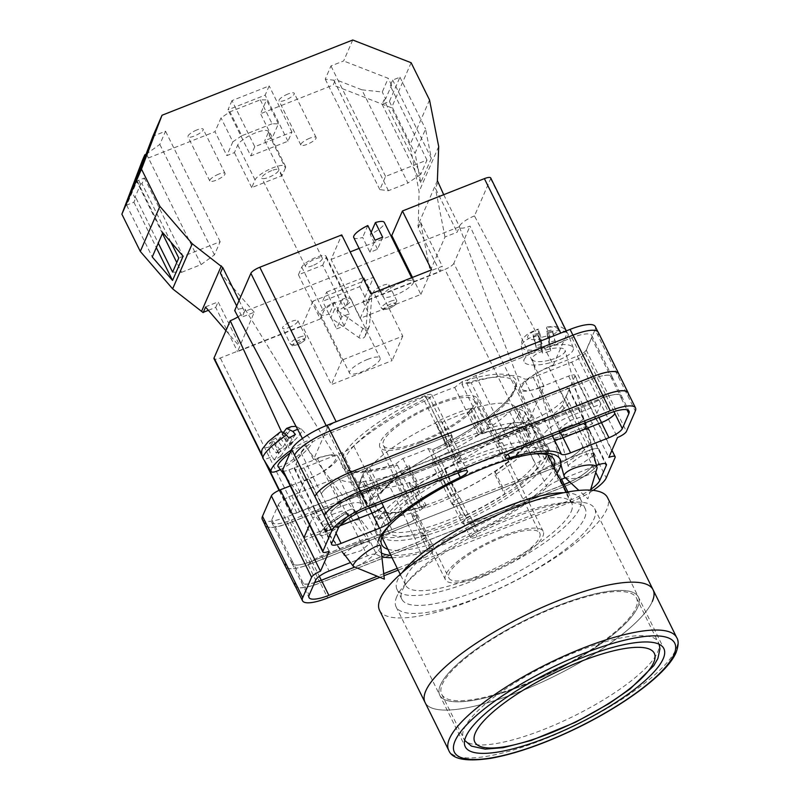 <?xml version="1.0" encoding="UTF-8"?>
<svg xmlns="http://www.w3.org/2000/svg" width="800" height="800" viewBox="0 0 800 800"><rect width="100%" height="100%" fill="white"/><g stroke="black" fill="none" stroke-linecap="round" stroke-linejoin="round"><path stroke-width="0.6" stroke-dasharray="4 3" d="M557 473.25A101.65 26.99 -26.3 0 1 453.1 540.94A101.65 26.99 -26.3 0 1 390.86 555.36M387.84 549.25A96.11 25.52 153.7 0 0 452.86 536.71A96.11 25.52 153.7 0 0 553.98 467.14M533.05 454.03A96.11 25.52 153.7 0 0 530.77 454.25A96.11 25.52 153.7 0 0 482.95 467.53A96.11 25.52 153.7 0 0 391.69 522.98A96.11 25.52 153.7 0 0 390.13 524.66M586.16 426.9A14.06 4.44 -15.2 0 1 572.2 434.13A14.06 4.44 -15.2 0 1 559.16 433.12A14.06 4.44 -15.2 0 1 559.29 431.96A14.06 4.44 -15.2 0 1 573.25 424.72A14.06 4.44 -15.2 0 1 586.29 425.73A14.06 4.44 -15.2 0 1 586.16 426.9M586.29 425.73L593.99 454.01L590.51 453.07L580.44 456.3L568.34 465.17L568.19 466.26L571.49 467.22L581.15 464.24L593.73 455.34M348.31 515.2A14.06 2.89 -37 0 1 336.93 526.1A14.06 2.89 -37 0 1 325.94 530.83A14.06 2.89 -37 0 1 326.02 529.53A14.06 2.89 -37 0 1 337.4 518.62A14.06 2.89 -37 0 1 348.39 513.9A14.06 2.89 -37 0 1 348.31 515.2M345.24 555.61L360.78 550.79L369.68 543.54L369.67 542.12L365.35 541.65L355.3 545.21L344.17 553.61M320.28 533.22A21.3 4.38 143 0 0 320.16 535.19A21.3 4.38 143 0 0 336.81 528.03A21.3 4.38 143 0 0 354.05 511.5A21.3 4.38 143 0 0 354.17 509.54A21.3 4.38 143 0 0 337.52 516.7A21.3 4.38 143 0 0 320.28 533.22A21.3 4.38 143 0 0 320.15 535.19A21.3 4.38 143 0 0 336.81 528.03A21.3 4.38 143 0 0 354.05 511.5A21.3 4.38 143 0 0 354.17 509.54A21.3 4.38 143 0 0 337.52 516.7A21.3 4.38 143 0 0 320.28 533.22M429.43 397.42L424.69 396.34A97.13 25.79 153.7 0 0 342.29 457.11A97.13 25.79 153.7 0 0 395.02 464.56L402.86 458.51A86.06 22.85 -26.3 0 0 428.15 448.53L432.89 449.62A97.13 25.79 153.7 0 0 515.29 388.85A97.13 25.79 153.7 0 0 462.56 381.4L454.73 387.44A86.06 22.85 -26.3 0 0 442.26 392.01A86.06 22.85 -26.3 0 0 429.43 397.42L462.19 463.7A86.06 22.85 -26.3 0 1 475.02 458.29A86.06 22.85 -26.3 0 1 529.91 446.32L539.38 442.31A95 25.22 -26.3 0 1 546.72 447.16A95 25.22 -26.3 0 1 544.53 458.99L535.35 463.93A86.06 22.85 -26.3 0 1 504.53 490.91L504.54 493.99A95 25.22 -26.3 0 1 464.75 515.69L460.91 514.81A86.06 22.85 -26.3 0 1 393.19 532.2L383.72 536.21A95 25.22 -26.3 0 1 376.38 531.35A95 25.22 -26.3 0 1 378.56 519.53L387.75 514.58A86.06 22.85 -26.3 0 1 418.56 487.61L418.56 484.52A95 25.22 -26.3 0 1 458.35 462.83L462.19 463.7M446.5 523.85A96.11 25.52 153.7 0 0 547.71 446.67A96.11 25.52 153.7 0 0 476.59 454.67A96.11 25.52 153.7 0 0 375.39 531.84A96.11 25.52 153.7 0 0 446.5 523.85M583.38 419.19L571.86 427.63L562.28 430.7L558.96 429.8L559.11 428.77L570.63 420.33L580.2 417.25L583.52 418.16L583.38 419.19M585.51 427.02A13.38 4.22 -15.2 0 1 572.23 433.91A13.38 4.22 -15.2 0 1 559.82 432.94A13.38 4.22 -15.2 0 1 559.94 431.83A13.38 4.22 -15.2 0 1 573.22 424.95A13.38 4.22 -15.2 0 1 585.63 425.91A13.38 4.22 -15.2 0 1 585.51 427.02M345.79 512.93L335.21 520.92L325.65 524.3L321.54 523.86L321.52 522.5L332.1 514.51L341.67 511.13L345.78 511.57L345.79 512.93M326.56 529.18A13.38 2.75 143 0 0 326.48 530.42A13.38 2.75 143 0 0 336.94 525.92A13.38 2.75 143 0 0 347.77 515.54A13.38 2.75 143 0 0 347.84 514.31A13.38 2.75 143 0 0 337.39 518.81A13.38 2.75 143 0 0 326.56 529.18M563.83 435.16L592.28 423.93L600.95 404L572.5 415.23A27.69 7.35 -26.3 0 0 543.34 437.46A27.69 7.35 -26.3 0 0 563.83 435.16L540.17 387.29A27.69 7.35 -26.3 0 1 519.68 389.59A27.69 7.35 -26.3 0 1 548.84 367.36L577.29 356.13L617.51 437.51M540.17 387.29L568.62 376.06A8.52 2.26 -26.3 0 1 574.93 375.36A8.52 2.26 -26.3 0 1 574.88 376.14L615.1 457.51M262.29 519.4A34.08 9.05 -26.3 0 0 287.51 516.57L530.32 420.77A34.08 9.05 -26.3 0 0 566.01 396.53L574.88 376.14M282.65 470.6A8.52 2.26 -26.3 0 0 288.96 469.89L317.41 458.67A27.69 7.35 -26.3 0 1 337.9 456.36A27.69 7.35 -26.3 0 1 308.74 478.6L290.22 485.91M595.29 326.56A34.08 9.05 -26.3 0 1 595.08 329.68L627.84 395.96A34.08 9.05 153.7 0 0 628.04 392.84M577.29 356.13A8.52 2.26 -26.3 0 0 586.21 350.07L595.08 329.68M568.62 376.06L608.84 457.44M288.96 469.89L312.62 517.76L309.5 524.92M303.95 537.69L332.4 526.47A27.69 7.35 -26.3 0 0 361.56 504.23A27.69 7.35 -26.3 0 0 341.07 506.53L312.62 517.76L329.18 551.27M381.45 552.97A101.65 26.99 -26.3 0 1 377.73 542.08M438.18 462.14L534.29 424.22A26.84 7.13 -26.3 0 0 562.4 405.13L568.96 390.05A12.78 3.39 -26.3 0 0 569.03 388.88A12.78 3.39 -26.3 0 0 559.58 389.94L521.08 405.13A12.78 3.39 -26.3 0 0 509.69 411.78A106.08 28.16 -26.3 0 1 438.96 456.65A8.83 2.34 -26.3 0 0 431.65 462.87A8.83 2.34 -26.3 0 0 438.18 462.14L458.56 503.38A8.83 2.34 -26.3 0 1 452.03 504.12A8.83 2.34 -26.3 0 1 459.34 497.89A106.08 28.16 153.7 0 0 459.79 497.68A8.83 2.34 -26.3 0 0 452.52 503.88A8.83 2.34 -26.3 0 0 459.05 503.15L468.52 522.29A8.83 2.34 -26.3 0 1 461.98 523.03A8.83 2.34 -26.3 0 1 469.26 516.82A106.08 28.16 -26.3 0 0 470.3 516.32L477.76 531.42A8.83 2.34 153.7 0 0 470.57 537.59A8.83 2.34 153.7 0 0 477.1 536.85L571.67 499.54A26.84 7.13 153.7 0 0 590.7 489.42M477.76 531.42A106.08 28.16 153.7 0 0 547.15 487.13A12.78 3.39 153.7 0 1 558.57 480.45L560.23 479.8M565.32 477.79L596.49 465.49M278.35 504.7A12.78 3.39 -26.3 0 1 291.73 495.61L330.22 480.43A12.78 3.39 -26.3 0 1 339.35 478.99A106.08 28.16 -26.3 0 0 392.27 475.07A8.83 2.34 -26.3 0 1 396.9 475.01A8.83 2.34 -26.3 0 1 387.6 482.09L291.49 520.02A26.84 7.13 -26.3 0 1 271.63 522.25A26.84 7.13 -26.3 0 1 271.79 519.79L278.35 504.7L308.24 564.98A12.78 3.39 153.7 0 1 321.62 555.89L359.99 540.76A12.78 3.39 153.7 0 1 369.12 539.33L376.58 554.42A12.78 3.39 153.7 0 0 367.45 555.86L350.48 562.55M376.58 554.42A106.08 28.16 153.7 0 0 381.86 556.72M392.01 557.7A106.08 28.16 153.7 0 0 428.21 550.97A8.83 2.34 153.7 0 1 432.73 550.94A8.83 2.34 153.7 0 1 423.43 558.03L397.28 568.35M383.73 573.69L377.26 576.24M566.01 396.53L598.76 462.81A34.08 9.05 153.7 0 1 563.08 487.05L570.54 502.15L398.17 570.15M383.96 575.76L379.95 577.34M570.54 502.15A34.08 9.05 153.7 0 0 593.16 490.36M572.92 335.17L330.17 431.08A34.08 9.05 -26.3 0 0 294.49 455.32M598.27 332.28A34.08 9.05 -26.3 0 1 598.07 335.41M572.98 335.28A34.08 9.05 -26.3 0 1 598.2 332.45A34.08 9.05 -26.3 0 1 598 335.57M287.51 516.57L290.43 522.46L533.23 426.66A34.08 9.05 -26.3 0 0 568.92 402.42M568.85 402.58A34.08 9.05 -26.3 0 1 533.16 426.82L553.54 468.07L310.74 563.86A34.08 9.05 -26.3 0 1 285.75 567.08M265.13 525.46A34.08 9.05 -26.3 0 0 290.35 522.62L533.16 426.82M290.43 522.46A34.08 9.05 -26.3 0 1 265.21 525.29A34.08 9.05 -26.3 0 1 265.41 522.17M425.23 395.6L329.11 433.52A26.84 7.13 -26.3 0 0 301.01 452.61L294.45 467.69A12.78 3.39 -26.3 0 0 294.37 468.86A12.78 3.39 -26.3 0 0 303.83 467.8L342.32 452.61A12.78 3.39 -26.3 0 0 353.72 445.95A106.08 28.16 -26.3 0 1 424.45 401.09A8.83 2.34 -26.3 0 0 431.76 394.86A8.83 2.34 -26.3 0 0 425.23 395.6L445.61 436.84A8.83 2.34 -26.3 0 1 452.14 436.11A8.83 2.34 -26.3 0 1 444.83 442.33A106.08 28.16 153.7 0 0 444.38 442.55L453.84 461.69A106.08 28.16 -26.3 0 0 452.8 462.19A8.83 2.34 153.7 0 0 459.99 456.03A8.83 2.34 153.7 0 0 453.45 456.76L358.89 494.07A26.84 7.13 153.7 0 0 330.78 513.16L338.24 528.26M301.01 452.61L321.37 493.9A26.84 7.13 -26.3 0 1 349.47 474.81L445.12 437.07A8.83 2.34 -26.3 0 1 451.65 436.34A8.83 2.34 -26.3 0 1 444.38 442.55M321.39 493.85A26.84 7.13 -26.3 0 1 349.49 474.76L445.61 436.84M369.1 500.38L378.28 495.43A86.06 22.85 -26.3 0 1 409.1 468.46L409.1 465.38A95 25.22 153.7 0 0 369.1 500.38L378.56 519.53M402.86 458.51L426.15 505.65L419.8 510.54A95 25.22 -26.3 0 1 374.25 517.06L383.72 536.21M426.15 505.65A86.06 22.85 -26.3 0 1 383.72 513.05L374.25 517.06M535.07 439.84L525.89 444.79A86.06 22.85 -26.3 0 1 495.07 471.76L495.07 474.85A95 25.22 153.7 0 0 535.07 439.84L544.53 458.99M454.73 387.44L478.02 434.57L484.37 429.68A95 25.22 -26.3 0 1 529.92 423.16L539.38 442.31M478.02 434.57A86.06 22.85 -26.3 0 1 520.45 427.17L529.92 423.16M562.4 405.13L582.8 446.32A26.84 7.13 -26.3 0 1 554.7 465.41L561.55 479.28M582.78 446.37A26.84 7.13 -26.3 0 1 554.68 465.46L458.56 503.38M459.05 503.15L554.7 465.41M392.27 475.07L412.65 516.31A106.08 28.16 -26.3 0 1 412.24 516.44A8.83 2.34 -26.3 0 1 416.83 516.38A8.83 2.34 -26.3 0 1 407.54 523.47L311.89 561.21A26.84 7.13 -26.3 0 1 292.03 563.44A26.84 7.13 -26.3 0 1 292.19 560.98L301.71 580.01A26.84 7.13 153.7 0 0 301.54 582.47A26.84 7.13 153.7 0 0 314.62 582.57M412.65 516.31A8.83 2.34 -26.3 0 1 417.28 516.25A8.83 2.34 -26.3 0 1 407.99 523.34L311.87 561.26A26.84 7.13 -26.3 0 1 292.01 563.49A26.84 7.13 -26.3 0 1 292.17 561.03L292.19 560.98M471.14 382.67A8.83 2.34 -26.3 0 1 466.51 382.73A8.83 2.34 -26.3 0 1 475.8 375.65L571.92 337.72A26.84 7.13 -26.3 0 1 591.78 335.49A26.84 7.13 -26.3 0 1 591.62 337.95L585.06 353.03A12.78 3.39 -26.3 0 1 571.67 362.12L533.18 377.31A12.78 3.39 -26.3 0 1 524.05 378.75A106.08 28.16 -26.3 0 0 471.14 382.67L491.52 423.91A8.83 2.34 -26.3 0 1 486.89 423.97A8.83 2.34 -26.3 0 1 496.19 416.89L592.3 378.97A26.84 7.13 -26.3 0 1 612.16 376.73A26.84 7.13 -26.3 0 1 612 379.19L621.39 398.51A26.84 7.13 153.7 0 0 621.55 396.04A26.84 7.13 153.7 0 0 601.69 398.28L609.15 413.37M491.52 423.91A106.08 28.16 -26.3 0 1 491.94 423.78A8.83 2.34 -26.3 0 1 487.34 423.84A8.83 2.34 -26.3 0 1 496.63 416.75L592.28 379.01A26.84 7.13 -26.3 0 1 612.14 376.78A26.84 7.13 -26.3 0 1 611.98 379.24M321.37 493.9L330.78 513.16M330.83 513.05A26.84 7.13 -26.3 0 1 358.94 493.96L454.58 456.22A8.83 2.34 -26.3 0 1 461.11 455.49A8.83 2.34 -26.3 0 1 453.84 461.69M582.8 446.32L595.78 472.36M592.26 465.47A26.84 7.13 -26.3 0 1 564.16 484.56L468.52 522.29M470.3 516.32A8.83 2.34 153.7 0 0 463.11 522.49A8.83 2.34 153.7 0 0 469.64 521.75L562.8 485M569.85 482A26.84 7.13 153.7 0 0 592.31 465.35M412.24 516.44L421.7 535.59A106.08 28.16 -26.3 0 1 420.75 535.87L428.21 550.97M421.7 535.59A8.83 2.34 -26.3 0 1 426.3 535.53A8.83 2.34 -26.3 0 1 417 542.62L321.35 580.36A26.84 7.13 -26.3 0 1 301.49 582.59A26.84 7.13 -26.3 0 1 301.65 580.13M420.75 535.87A8.83 2.34 153.7 0 1 425.27 535.84A8.83 2.34 153.7 0 1 415.97 542.93L354.82 567.06M295.05 585.68A34.08 9.05 153.7 0 0 320.27 582.85L327.73 597.94M563.08 487.05L320.27 582.85M491.94 423.78L501.4 442.93A8.83 2.34 -26.3 0 1 496.8 442.99A8.83 2.34 -26.3 0 1 506.1 435.9L601.74 398.16A26.84 7.13 -26.3 0 1 621.6 395.93A26.84 7.13 -26.3 0 1 621.44 398.39M501.4 442.93A106.08 28.16 -26.3 0 1 502.35 442.64A8.83 2.34 153.7 0 1 497.83 442.68A8.83 2.34 153.7 0 1 507.12 435.59L601.69 398.28M369.12 539.33A106.08 28.16 153.7 0 0 369.17 539.36A12.78 3.39 -26.3 0 0 360.05 540.8L321.59 555.97A12.78 3.39 -26.3 0 0 308.21 565.06M330.22 480.43L350.61 521.67A12.78 3.39 -26.3 0 1 359.73 520.23A106.08 28.16 -26.3 0 1 359.71 520.21L369.17 539.36M303.83 467.8L324.21 509.04L362.65 493.9A12.78 3.39 -26.3 0 0 374.05 487.24A106.08 28.16 -26.3 0 1 374.1 487.2A12.78 3.39 -26.3 0 1 362.71 493.85L324.21 509.04A12.78 3.39 -26.3 0 1 314.74 510.14A12.78 3.39 -26.3 0 1 314.82 508.96L324.25 528.19A12.78 3.39 153.7 0 0 324.17 529.36A12.78 3.39 153.7 0 0 333.63 528.3L336.07 533.25M339.78 525.87L333.63 528.3M339.86 525.78L333.66 528.22L324.2 509.07A12.78 3.39 -26.3 0 1 314.75 510.1A12.78 3.39 -26.3 0 1 314.83 508.93L314.82 508.96M589.35 431.26A12.78 3.39 -26.3 0 0 589.43 430.08A12.78 3.39 -26.3 0 0 579.97 431.15L541.52 446.32A12.78 3.39 -26.3 0 0 530.12 452.98A106.08 28.16 -26.3 0 1 530.07 453.03A12.78 3.39 -26.3 0 1 541.46 446.37L579.96 431.18A12.78 3.39 -26.3 0 1 589.42 430.12A12.78 3.39 -26.3 0 1 589.34 431.29L598.85 450.33A12.78 3.39 153.7 0 0 598.93 449.16A12.78 3.39 153.7 0 0 589.47 450.22L596.93 465.32M530.12 452.98L539.58 472.13A106.08 28.16 153.7 0 0 539.69 472.03L547.15 487.13M589.47 450.22L551.1 465.36A12.78 3.39 153.7 0 0 539.69 472.03M585.06 353.03L605.43 394.31A12.78 3.39 -26.3 0 1 592.04 403.4L553.59 418.57A12.78 3.39 -26.3 0 1 544.46 420.01A106.08 28.16 -26.3 0 1 544.46 420.01L552.27 435.82M628.31 393.37A34.08 9.05 -26.3 0 1 627.89 395.85M589.25 443.78A34.08 9.05 -26.3 0 1 553.56 468.02L310.76 563.81L320.22 582.96A34.08 9.05 -26.3 0 1 295.39 586.36M320.22 582.96L563.03 487.16A34.08 9.05 -26.3 0 0 598.71 462.92M333.66 528.22A12.78 3.39 -26.3 0 1 324.2 529.28A12.78 3.39 -26.3 0 1 324.28 528.11M539.58 472.13A12.78 3.39 -26.3 0 1 550.98 465.47L589.44 450.3A12.78 3.39 -26.3 0 1 598.89 449.23A12.78 3.39 -26.3 0 1 598.82 450.4M310.76 563.81A34.08 9.05 -26.3 0 1 285.54 566.65M618.63 373.57A34.08 9.05 -26.3 0 1 618.43 376.7M298.74 545.91A12.78 3.39 -26.3 0 1 312.13 536.82L350.58 521.65A12.78 3.39 -26.3 0 1 359.71 520.21M409.1 465.38L418.56 484.52M376.38 531.35L344.53 466.91C347.98 473.8 364.97 472.93 395.51 464.3L397.42 465.25A95 25.22 -26.3 0 1 344.53 466.91A95 25.22 -26.3 0 1 426.5 398.39L458.35 462.83M397.42 465.25L419.8 510.54M383.72 513.05L393.19 532.2M428.15 448.53L460.91 514.81M462.56 381.4L461.98 384.39A95 25.22 -26.3 0 1 514.87 382.73A95 25.22 -26.3 0 1 432.9 451.25L464.75 515.69M432.9 451.25L432.68 449.63C465.8 434.34 497.11 413.01 509.16 397.77C518.62 384.21 514.74 384.92 514.87 382.73L546.72 447.16M495.07 474.85L504.54 493.99M461.98 384.39L484.37 429.68M495.07 471.76L504.53 490.91M525.89 444.79L535.35 463.93M520.45 427.17L529.91 446.32M426.5 398.39L424.69 396.34M409.1 468.46L418.56 487.61M378.28 495.43L387.75 514.58M618.81 373.94A34.08 9.05 -26.3 0 1 618.45 376.65M613.99 411.64L605.43 394.31A12.78 3.39 -26.3 0 1 592.06 403.37L553.56 418.55A12.78 3.39 -26.3 0 1 544.44 419.99L524.05 378.75M298.73 545.95A12.78 3.39 -26.3 0 1 312.11 536.86L350.61 521.67L360.05 540.8M589.23 443.83A34.08 9.05 -26.3 0 1 553.54 468.07M564.68 477.19A17.04 5.38 164.8 0 0 581.04 477.23A17.04 5.38 164.8 0 0 596.83 468.73A17.04 5.38 164.8 0 0 596.96 468.4M548.21 331.82L549.23 335.5A24.56 7.75 164.8 0 0 545.1 336.43A24.56 7.75 164.8 0 0 540.99 337.59L541.58 344.19L538.6 333.27L538.27 329.57L539.96 333.91A24.19 7.64 164.8 0 0 521.38 346.6A24.19 7.64 164.8 0 0 541.33 349.1L542.37 353.02A24.56 7.75 164.8 0 0 546.51 352.09A24.56 7.75 164.8 0 0 550.62 350.93L549.58 347.01A24.19 7.64 164.8 0 0 568.04 333.89A24.19 7.64 164.8 0 0 548.21 331.82L546.52 327.47L546.85 331.18L552.33 329.8L552.53 332.02L547.05 333.41L549.58 347.01M549.41 362.94A25.56 8.07 -15.2 0 1 523.96 361.28A25.56 8.07 -15.2 0 1 547.94 346.64A25.56 8.07 -15.2 0 1 573.26 347.85A25.56 8.07 -15.2 0 1 549.41 362.94M539.96 333.91L540.99 337.59M549.16 360.23A17.04 5.38 -15.2 0 1 532.23 359.27A17.04 5.38 -15.2 0 1 548.18 349.36A17.04 5.38 -15.2 0 1 565.11 350.31A17.04 5.38 -15.2 0 1 549.16 360.23M538.6 333.27L533.13 334.66L533.33 336.89L538.8 335.5L539.14 339.21A15.7 4.96 -15.2 0 1 527.63 337.19A15.7 4.96 -15.2 0 1 538.27 329.57L538.3 329.08C525.74 333.65 524.28 337.4 523.28 338.51C522.18 339 521.54 341.7 521.38 346.6L523.96 361.28M541.33 349.1L539.14 339.21M573.26 347.85L568.04 333.89C565.41 329.75 563.5 327.74 562.3 327.88C561.54 326.44 556.3 326.14 546.55 326.99L546.52 327.47A15.7 4.96 -15.2 0 1 558.03 329.49A15.7 4.96 -15.2 0 1 547.39 337.12M541.58 344.19L536.1 345.58L533.13 334.66M542.37 353.02L541.78 346.42L536.3 347.81L536.1 345.58M536.3 347.81L533.33 336.89M541.78 346.42L538.8 335.5M552.53 332.02L555.5 342.94L550.03 344.33L550.62 350.93M550.03 344.33L547.05 333.41M555.5 342.94L552.33 329.8M555.3 340.72L549.83 342.1L546.85 331.18M549.23 335.5L549.83 342.1M380.7 546.23A17.04 3.5 -37 0 1 380.45 547.39A17.04 3.5 -37 0 1 361.75 563.75A17.04 3.5 -37 0 1 353.69 566.6M297.61 429.38A24.19 4.97 -37 0 1 301.66 429.34A24.19 4.97 -37 0 1 278.33 452.86L280.67 456.27A24.56 5.04 -37 0 1 277.37 458.28A24.56 5.04 -37 0 1 274.29 459.95L271.96 456.54A24.19 4.97 -37 0 1 263.04 458.46M280.38 469.59A25.56 5.25 143 0 0 283.84 467.72A25.56 5.25 143 0 0 304.58 452.13A25.56 5.25 143 0 0 311.98 440.74A25.56 5.25 143 0 0 299.42 444.69A25.56 5.25 143 0 0 291.38 449.88M278.02 466.46A17.04 3.5 143 0 0 286.43 463.88A17.04 3.5 143 0 0 300.17 453.58A17.04 3.5 143 0 0 305.24 445.94A17.04 3.5 143 0 0 296.83 448.53A17.04 3.5 143 0 0 290 453.05M295.41 434.48L289.1 443.81L282.07 434.49L283.44 432.46M278.33 452.86C275.76 448.69 275.12 445.36 276.4 442.87L279.95 437.63L284.18 435.18L286.31 432.04L282.07 434.49M273.57 441.3L280.6 450.63L276.37 453.07L269.34 443.75L273.57 441.3L270.03 446.54C268.74 449.03 269.38 452.36 271.96 456.54M279.94 432.23L275.7 438.16L271.47 440.61L269.34 443.75M289.1 443.81L293.34 441.36L286.31 432.04M280.67 456.27L286.98 446.95L291.21 444.5L284.18 435.18M291.21 444.5L293.34 441.36M286.98 446.95L279.95 437.63M280.6 450.63L274.29 459.95M276.37 453.07L278.5 449.93L271.47 440.61M278.5 449.93L282.73 447.49L275.7 438.16M289.04 438.16L282.73 447.49M196.92 129.93A8.52 2.26 153.7 0 0 187.95 136.77A8.52 2.26 153.7 0 0 194.25 136.06A8.52 2.26 153.7 0 0 203.22 129.22A8.52 2.26 153.7 0 0 196.92 129.93M218.76 174.12A8.52 2.26 153.7 0 0 209.78 180.96A8.52 2.26 153.7 0 0 216.09 180.25A8.52 2.26 153.7 0 0 225.06 173.41A8.52 2.26 153.7 0 0 218.76 174.12M287.97 94.01A8.52 2.26 153.7 0 0 279 100.85A8.52 2.26 153.7 0 0 285.3 100.14A8.52 2.26 153.7 0 0 294.28 93.3A8.52 2.26 153.7 0 0 287.97 94.01M309.81 138.19A8.52 2.26 153.7 0 0 300.84 145.03A8.52 2.26 153.7 0 0 307.14 144.33A8.52 2.26 153.7 0 0 316.11 137.48A8.52 2.26 153.7 0 0 309.81 138.19M285.4 167.96L282.07 175.63L251.72 187.6L255.05 179.94A17.04 4.52 153.7 0 1 272.9 167.82A17.04 4.52 153.7 0 1 285.51 166.4A17.04 4.52 153.7 0 1 285.4 167.96L268.12 132.98A17.04 4.52 153.7 0 0 268.22 131.42A17.04 4.52 153.7 0 0 255.61 132.84A17.04 4.52 153.7 0 0 237.76 144.96L234.43 152.62L226.84 155.62L215.01 131.68L142.41 160.32M271.7 170.58A9.37 2.49 153.7 0 0 261.83 178.1A9.37 2.49 153.7 0 0 268.76 177.32A9.37 2.49 153.7 0 0 278.63 169.8A9.37 2.49 153.7 0 0 271.7 170.58M312.44 265.7A9.37 2.49 -26.3 0 1 305.5 266.48A9.37 2.49 -26.3 0 1 315.37 258.95A9.37 2.49 -26.3 0 1 322.31 258.17A9.37 2.49 -26.3 0 1 312.44 265.7M288.88 327.54A8.52 2.26 153.7 0 0 297.86 320.7A8.52 2.26 153.7 0 0 291.55 321.41A8.52 2.26 153.7 0 0 282.58 328.25A8.52 2.26 153.7 0 0 288.88 327.54M379.94 291.62A8.52 2.26 153.7 0 0 388.91 284.77A8.52 2.26 153.7 0 0 382.6 285.48A8.52 2.26 153.7 0 0 373.63 292.32A8.52 2.26 153.7 0 0 379.94 291.62M231.99 100.6L227.99 109.8L265.17 95.13L269.17 85.93L231.99 100.6L254.78 146.7L291.96 132.03L287.95 141.23L250.77 155.9L227.99 109.8M145.99 154.34L159.82 144.4L165.55 131.22L152.9 136.21M352.75 40L343.63 60.96L330.97 65.95L325.24 79.14L333.84 80.23L335.54 79.56L333.14 85.08L260.54 113.72L266.54 99.92L260.29 99.85L229.94 111.82L221.02 117.88L215.01 131.68M170.87 242.1L141.98 183.64L144.43 178.01L137.16 180.88L126.62 205.11L133.9 202.23L135.85 197.74L158.28 243.12M133.9 202.23L156.33 247.62M144.43 178.01L183.09 256.23M135.85 197.74L134.88 197.72L131.4 190.69M141.98 183.64L140.59 184.19L134.88 197.72M426.98 160.08L390.22 85.7L392.66 80.07L399.94 77.2L389.4 101.43L382.13 104.3L384.02 99.95L420.78 174.33L426.98 160.08L385.57 176.42L379.83 189.61L388.43 190.7L407.94 183L361.88 89.81L335.54 79.56M361.88 89.81L382.27 92.02L388.22 78.32L343.63 60.96M411.13 62.73L391.52 107.8L333.14 85.08M260.29 99.85L272.12 123.78L278.37 123.86L272.37 137.65L260.54 113.72M322.71 265.2L326.05 257.53A13.63 3.62 153.7 0 0 326.13 256.28A13.63 3.62 153.7 0 0 314.17 258.2A13.63 3.62 153.7 0 0 301.77 267.11L298.43 274.78L322.71 265.2L344.55 309.39L439.91 271.76L418.18 227.8L419.09 191.6L409.93 145.04L391.52 107.8M298.43 274.78L320.27 318.97L237.56 351.6L254.25 312.25L242.12 317.03L244.52 311.51L459.52 226.69L457.12 232.21L444.98 237L430.17 271.03L442.31 266.24L439.91 271.76M208.36 310.32L215.72 307.41L237.56 351.6M251.72 187.6L234.43 152.62M282.07 175.63L264.78 140.65L272.37 137.65M326.62 292.07L363.8 277.41L359.8 286.6L322.62 301.27L326.62 292.07L334.84 308.69L330.84 317.89L322.62 301.27M326.05 257.53L347.88 301.72A13.63 3.62 153.7 0 0 347.97 300.47A13.63 3.62 153.7 0 0 336.01 302.39A13.63 3.62 153.7 0 0 323.6 311.3L320.27 318.97M347.88 301.72L344.55 309.39M438.69 146.53L419.09 191.6M429.53 99.97L409.93 145.04M431.32 158.29L420.79 182.52L415.04 153.29L425.57 129.07L431.32 158.29L392.66 80.07M254.25 312.25L220.38 273.07M225.93 330.65L239.45 346.28M418.18 227.8L420.58 222.28L430.17 271.03M437.38 180.65L417.77 225.72M437.79 182.72L435.39 188.24L457.12 232.21M444.98 237L435.39 188.24M239.06 300.47L244.52 311.51M443.7 194.69L459.52 226.69M368.02 303.22L372.02 294.02L369.43 325.79L365.43 334.99L368.02 303.22L359.8 286.6M372.02 294.02L363.8 277.41M365.43 334.99A4.26 3.92 -156.5 0 1 358.86 337.58L330.84 317.89M369.43 325.79A4.26 3.92 -156.5 0 1 362.86 328.38L334.84 308.69M420.58 222.28L442.31 266.24M236.66 305.99L242.12 317.03M382.13 104.3L420.79 182.52M399.94 77.2L425.57 129.07M389.4 101.43L415.04 153.29M384.02 99.95L385.64 98.85L382.27 92.02M390.22 85.7L391.6 85.16L385.64 98.85M126.62 205.11L152.26 256.97M137.16 180.88L162.79 232.75M203.07 312.4L205.58 307.1M205.47 306.88L218.13 301.89L239.96 346.08M215.72 307.41L218.13 301.89M268.12 132.98L264.78 140.65M287.95 141.23L265.17 95.13M291.96 132.03L269.17 85.93M254.78 146.7L250.77 155.9M278.37 123.86L266.54 99.92M272.12 123.78L241.77 135.76L229.94 111.82M241.77 135.76L232.84 141.82L221.02 117.88M232.84 141.82L226.84 155.62M388.43 190.7L333.84 80.23M420.78 174.33L407.94 183M391.6 85.16L388.22 78.32M385.57 176.42L330.97 65.95M379.83 189.61L325.24 79.14M172.61 272.12L181.61 272.3L176.78 262.54M162.45 233.54L136.03 180.08M181.61 272.3L201.11 264.6L146.51 154.14M201.11 264.6L214.42 254.87L220.15 241.69L178.75 258.02M220.15 241.69L165.55 131.22M140.59 184.19L137.22 177.36M214.42 254.87L159.82 144.4M440.43 685.04A110.77 29.41 153.7 0 0 439.77 695.2A110.77 29.41 153.7 0 0 536.89 679.62A110.77 29.41 153.7 0 0 637.72 607.2A110.77 29.41 153.7 0 0 638.38 597.04A110.77 29.41 153.7 0 0 541.26 612.62A110.77 29.41 153.7 0 0 440.43 685.04A110.77 29.41 153.7 0 0 439.77 695.2A110.77 29.41 153.7 0 0 536.89 679.62A110.77 29.41 153.7 0 0 637.72 607.2A110.77 29.41 153.7 0 0 638.38 597.04A110.77 29.41 153.7 0 0 541.26 612.62A110.77 29.41 153.7 0 0 440.43 685.04M396.76 596.67A110.77 29.41 153.7 0 0 396.1 606.83A110.77 29.41 153.7 0 0 493.22 591.25A110.77 29.41 153.7 0 0 594.04 518.83A110.77 29.41 153.7 0 0 594.7 508.67A110.77 29.41 153.7 0 0 497.58 524.25A110.77 29.41 153.7 0 0 396.76 596.67M518.23 414.97A87.76 23.3 -26.3 0 1 513.19 422.8L520.59 422.72A92.02 24.43 153.7 0 0 523.84 417.16A92.02 24.43 153.7 0 0 525.1 412.04L535.29 432.66L528.61 434.08L516.59 409.78L519.36 408.95A87.76 23.3 -26.3 0 1 518.23 414.97M369.69 467.74L381.7 492.04L373.39 496.88A92.02 24.43 153.7 0 0 370.14 502.44A92.02 24.43 153.7 0 0 368.88 507.56L375.56 506.14L363.55 481.84L360.79 482.66A87.76 23.3 -26.3 0 1 361.6 477.44A87.76 23.3 -26.3 0 1 366.96 468.81L369.69 467.74A84.78 22.51 -26.3 0 1 435.53 423.01L436.85 421.52A87.76 23.3 -26.3 0 1 470.92 408.14L470.44 409.24A84.78 22.51 -26.3 0 1 516.08 408.24A84.78 22.51 -26.3 0 1 516.59 409.78M373.39 496.88L363.2 476.26A92.02 24.43 153.7 0 0 359.95 481.82A92.02 24.43 153.7 0 0 359.61 482.66A92.02 24.43 153.7 0 0 358.69 486.94L368.88 507.56M379.54 610.34A127.17 33.76 153.7 0 0 491.04 592.45A127.17 33.76 153.7 0 0 606.79 509.31A127.17 33.76 153.7 0 0 607.55 497.65M584.59 518.07A102.25 27.14 153.7 0 0 585.21 508.69A102.25 27.14 153.7 0 0 495.55 523.07A102.25 27.14 153.7 0 0 402.49 589.92A102.25 27.14 153.7 0 0 401.88 599.3A102.25 27.14 153.7 0 0 491.53 584.92A102.25 27.14 153.7 0 0 584.59 518.07M402.16 572.6A102.25 27.14 153.7 0 0 397.61 580.05A102.25 27.14 153.7 0 0 397 589.43A102.25 27.14 153.7 0 0 486.65 575.05A102.25 27.14 153.7 0 0 579.72 508.2A102.25 27.14 153.7 0 0 580.33 498.82A102.25 27.14 153.7 0 0 563.83 492.7M571.18 511.57A92.66 24.6 153.7 0 0 571.73 503.07A92.66 24.6 153.7 0 0 490.49 516.1A92.66 24.6 153.7 0 0 406.15 576.68A92.66 24.6 153.7 0 0 405.59 585.18A92.66 24.6 153.7 0 0 486.84 572.15A92.66 24.6 153.7 0 0 571.18 511.57M546.43 461.49A92.66 24.6 153.7 0 0 546.98 452.99A92.66 24.6 153.7 0 0 465.74 466.02A92.66 24.6 153.7 0 0 381.4 526.6A92.66 24.6 153.7 0 0 380.84 535.1A92.66 24.6 153.7 0 0 462.09 522.07A92.66 24.6 153.7 0 0 546.43 461.49M539.03 464.41A84.35 22.39 153.7 0 0 539.54 456.67A84.35 22.39 153.7 0 0 465.57 468.53A84.35 22.39 153.7 0 0 388.8 523.68A84.35 22.39 153.7 0 0 388.29 531.42A84.35 22.39 153.7 0 0 462.25 519.56A84.35 22.39 153.7 0 0 539.03 464.41M376.97 499.75A84.35 22.39 -26.3 0 1 453.75 444.6A84.35 22.39 -26.3 0 1 527.71 432.74A84.35 22.39 -26.3 0 1 527.2 440.47A84.35 22.39 -26.3 0 1 450.42 495.62A84.35 22.39 -26.3 0 1 376.46 507.49A84.35 22.39 -26.3 0 1 376.97 499.75M470.44 409.24L482.45 433.54A84.78 22.51 -26.3 0 1 528.09 432.55A84.78 22.51 -26.3 0 1 528.61 434.08M381.7 492.04A84.78 22.51 -26.3 0 1 447.55 447.31L435.53 423.01M513.19 422.8L510.46 423.88L522.47 448.18A84.78 22.51 -26.3 0 1 456.62 492.91L444.61 468.61L443.29 470.1A87.76 23.3 -26.3 0 1 409.23 483.48L409.71 482.38L421.72 506.68A84.78 22.51 -26.3 0 1 376.08 507.67A84.78 22.51 -26.3 0 1 375.56 506.14M409.71 482.38A84.78 22.51 -26.3 0 1 364.07 483.37A84.78 22.51 -26.3 0 1 363.55 481.84M510.46 423.88A84.78 22.51 -26.3 0 1 444.61 468.61M522.47 448.18L530.78 443.34A92.02 24.43 153.7 0 0 535.29 432.66M482.45 433.54L482.94 432.4L479.09 432.36A92.02 24.43 153.7 0 0 452.48 442.92L447.55 447.31M421.72 506.68L421.23 507.82L425.08 507.86A92.02 24.43 153.7 0 0 451.69 497.31L456.62 492.91M652.32 601.44A127.17 33.76 -26.3 0 1 536.57 684.58A127.17 33.76 -26.3 0 1 425.07 702.47A127.17 33.76 153.7 0 0 536.57 684.58A127.17 33.76 153.7 0 0 652.32 601.44A127.17 33.76 153.7 0 0 653.08 589.78M513.32 422.86L525.29 447.07M530.26 433.43L518.24 409.12M530.78 443.34L520.59 422.72M409.23 483.48L421.23 507.82M456.33 493.58L444.32 469.27M425.08 507.86L414.88 487.24A92.02 24.43 153.7 0 0 441.5 476.69L451.69 497.31M366.96 468.81L378.88 493.15M373.91 506.79L361.9 482.49M470.92 408.14L482.94 432.4M447.84 446.65L435.82 422.34M479.09 432.36L468.9 411.74A92.02 24.43 153.7 0 0 442.28 422.29L452.48 442.92M519.36 408.95L525.1 412.04M436.85 421.52L442.28 422.29M470.98 408.19L468.9 411.74M360.79 482.66L358.69 486.94M366.91 468.94L363.2 476.26M414.88 487.24L409.26 483.61M441.5 476.69L443.29 470.1M635.82 607.95A108.64 28.84 153.7 0 0 636.47 597.99A108.64 28.84 153.7 0 0 541.21 613.27A108.64 28.84 153.7 0 0 442.33 684.29A108.64 28.84 153.7 0 0 441.68 694.26A108.64 28.84 153.7 0 0 536.94 678.98A108.64 28.84 153.7 0 0 635.82 607.95M400.81 282.78A17.04 4.52 -26.3 0 1 413.42 281.36A17.04 4.52 -26.3 0 1 395.48 295.04A17.04 4.52 -26.3 0 1 382.87 296.46A17.04 4.52 -26.3 0 1 400.81 282.78M382.68 237.29L377.52 249.16A17.04 4.52 -26.3 0 1 373.64 250.86A17.04 4.52 -26.3 0 1 369.93 252.16L375.1 240.28M377.52 249.16L370.24 234.43A17.04 4.52 153.7 0 0 384.31 222.44M345.63 315.25A17.04 4.52 -26.3 0 1 349.34 313.95L344.17 325.82A17.04 4.52 -26.3 0 1 340.29 327.52A17.04 4.52 -26.3 0 1 336.59 328.82L341.75 316.94A17.04 4.52 -26.3 0 1 345.63 315.25M367.47 359.44A17.04 4.52 -26.3 0 1 380.08 358.02A17.04 4.52 -26.3 0 1 362.13 371.7A17.04 4.52 -26.3 0 1 349.52 373.12A17.04 4.52 -26.3 0 1 367.47 359.44M344.17 325.82L336.89 311.09A17.04 4.52 153.7 0 0 350.96 299.1A17.04 4.52 153.7 0 0 342.06 299.22L349.34 313.95M502.24 537.29A50.7 13.46 153.7 0 0 448.86 578A50.7 13.46 153.7 0 0 486.37 573.78A50.7 13.46 153.7 0 0 539.76 533.08A50.7 13.46 153.7 0 0 502.24 537.29M420.85 441.22A50.7 13.46 -26.3 0 1 383.34 445.44A50.7 13.46 -26.3 0 1 436.73 404.73A50.7 13.46 -26.3 0 1 474.24 400.52A50.7 13.46 -26.3 0 1 420.85 441.22M485.77 575.16A54.53 14.48 153.7 0 0 543.19 531.38A54.53 14.48 153.7 0 0 502.84 535.91A54.53 14.48 153.7 0 0 445.42 579.7A54.53 14.48 153.7 0 0 485.77 575.16M420.25 442.6A54.53 14.48 153.7 0 0 477.68 398.82A54.53 14.48 153.7 0 0 437.33 403.35A54.53 14.48 153.7 0 0 379.9 447.14A54.53 14.48 153.7 0 0 420.25 442.6M353.75 237.54A17.04 4.52 153.7 0 0 362.65 237.43L369.93 252.16M367.82 225.55L362.65 237.43M341.75 316.94L334.47 302.21A17.04 4.52 153.7 0 0 320.41 314.2A17.04 4.52 153.7 0 0 329.31 314.09L336.59 328.82M334.47 302.21L329.31 314.09M490.7 177.93A8.52 2.26 -26.3 0 1 490.65 178.71L474.46 215.93L553.34 364.95L567.08 333.36A8.52 2.26 153.7 0 0 567.13 332.58A8.52 2.26 153.7 0 0 560.83 333.29L336.23 421.9A8.52 2.26 153.7 0 0 327.31 427.96L313.57 459.55L302.43 438.5M412.49 277.41L420.89 294.41L360.19 318.36L331.07 259.45L341.75 234.92M331.07 259.45L350.15 251.92M359.11 248.39L390.92 235.83M474.46 215.93A14.17 3.76 153.7 0 0 459.5 227.22A14.17 3.76 153.7 0 0 470.02 226.12L544.01 386.41L530.27 417.99L453.83 263.34L470.02 226.12M453.83 263.34A8.52 2.26 -26.3 0 1 444.91 269.4L521.35 424.05A8.52 2.26 153.7 0 0 530.27 417.99M373.64 277.2L402.75 336.12L342.05 360.07L312.93 301.15L373.64 277.2L362.97 301.73L444.91 269.4M312.93 301.15L302.26 325.68L220.32 358.01A8.52 2.26 -26.3 0 1 214.01 358.72M238.04 316.85A14.17 3.76 153.7 0 0 245.13 309.27A14.17 3.76 153.7 0 0 234.69 310.52M281.54 431.85L304.24 481.01L290.5 512.59A8.52 2.26 153.7 0 0 290.45 513.38A8.52 2.26 153.7 0 0 296.75 512.67L521.35 424.05M362.97 301.73L392.08 360.65L331.38 384.6L302.26 325.68M304.24 481.01A29.82 7.92 153.7 0 0 335.55 456.9A29.82 7.92 153.7 0 0 313.57 459.55M553.34 364.95A29.82 7.92 153.7 0 0 521.86 388.72A29.82 7.92 153.7 0 0 544.01 386.41M342.05 360.07L331.38 384.6M402.75 336.12L392.08 360.65M360.19 318.36L370.86 293.83M420.89 294.41L431.57 269.88M336.89 311.09L342.06 299.22M370.24 234.43L371.16 232.32M627.84 395.96L635.3 411.06M586.21 350.07L626.43 431.45M598.76 462.81L606.23 477.91M301.71 580.01L309.17 595.11M271.79 519.79L292.17 561.03M308.24 564.98L315.7 580.08M321.62 555.89L329.08 570.99M359.99 540.76L367.45 555.86M339.35 478.99L359.73 520.23M415.97 542.93L423.43 558.03M358.89 494.07L366.35 509.17M453.45 456.76L460.91 471.86M452.8 462.19L458.12 472.96M424.45 401.09L444.83 442.33M353.72 445.95L374.1 487.2M374.05 487.24L381.87 503.05M324.25 528.19L331.71 543.29M294.45 467.69L314.83 508.93M469.64 521.75L477.1 536.85M459.79 497.68L469.26 516.82M438.96 456.65L459.34 497.89M509.69 411.78L530.07 453.03M551.1 465.36L558.57 480.45M598.85 450.33L605.41 463.6M568.96 390.05L589.34 431.29M567.91 491.93L571.67 499.54M502.35 442.64L508.06 454.2M507.12 435.59L514.59 450.69M621.39 398.51L626.96 409.77M591.62 337.95L612 379.19M553.56 468.02L563.03 487.16M362.65 493.9L369.57 507.9M445.12 437.07L454.58 456.22M349.47 474.81L358.94 493.96M579.97 431.15L589.44 450.3M541.52 446.32L550.98 465.47M553.59 418.57L560.51 432.57M592.04 403.4L598.96 417.4M592.28 379.01L601.74 398.16M496.63 416.75L506.1 435.9M311.89 561.21L319.35 576.3M407.54 523.47L417 542.62M312.13 536.82L321.59 555.97M290.35 522.62L310.74 563.86M342.32 452.61L362.71 493.85M329.11 433.52L349.49 474.76M534.29 424.22L554.68 465.46M559.58 389.94L579.96 431.18M521.08 405.13L541.46 446.37M533.18 377.31L553.56 418.55M571.67 362.12L592.06 403.37M571.92 337.72L592.3 378.97M475.8 375.65L496.19 416.89M291.49 520.02L311.87 561.26M387.6 482.09L407.99 523.34M291.73 495.61L312.11 536.86M530.32 420.77L533.23 426.66M332.4 526.47L308.74 478.6M341.07 506.53L317.41 458.67M572.5 415.23L548.84 367.36M276.4 442.87A15.7 3.23 143 0 0 289.57 431.11A15.7 3.23 143 0 0 285.62 429.25M279.24 432.92A15.7 3.23 143 0 0 266.07 444.68A15.7 3.23 143 0 0 270.03 446.54M390.43 301.32A8.52 2.26 -26.3 0 1 396.74 300.61A8.52 2.26 -26.3 0 1 387.76 307.45A8.52 2.26 -26.3 0 1 381.46 308.16A8.52 2.26 -26.3 0 1 390.43 301.32M389.01 308.52A6.39 1.7 153.7 0 0 395.7 303.98A6.39 1.7 153.7 0 0 391.01 303.92A6.39 1.7 153.7 0 0 384.32 308.47A6.39 1.7 153.7 0 0 389.01 308.52M299.38 337.24A8.52 2.26 -26.3 0 1 305.68 336.53A8.52 2.26 -26.3 0 1 296.71 343.37A8.52 2.26 -26.3 0 1 290.41 344.08A8.52 2.26 -26.3 0 1 299.38 337.24M297.95 344.45A6.39 1.7 153.7 0 0 304.64 339.9A6.39 1.7 153.7 0 0 299.95 339.85A6.39 1.7 153.7 0 0 293.26 344.39A6.39 1.7 153.7 0 0 297.95 344.45M362.86 328.38L358.86 337.58M301.77 267.11L323.6 311.3M255.05 179.94L237.76 144.96M464.17 728.48A108.64 28.84 -26.3 0 1 563.05 657.45A108.64 28.84 -26.3 0 1 658.31 642.17A108.64 28.84 -26.3 0 1 657.66 652.14A108.64 28.84 -26.3 0 1 558.78 723.17A108.64 28.84 -26.3 0 1 463.52 738.44A108.64 28.84 -26.3 0 1 464.17 728.48M676.74 637.65A127.17 33.76 -26.3 0 1 675.98 649.31A127.17 33.76 -26.3 0 1 560.23 732.45A127.17 33.76 -26.3 0 1 448.73 750.34M327.31 427.96L326.16 425.63M261.66 454.25L266.46 463.95M279.42 490.18L290.5 512.59M296.75 512.67L220.32 358.01M490.65 178.71L567.08 333.36M530.77 454.25L535.49 453.72M568.19 466.26L559.16 433.12M344.19 555.03L325.94 530.83M547.71 446.67L554.07 459.54M559.82 432.94L558.96 429.8M326.48 530.42L321.54 523.86M347.84 514.31L345.78 511.57M585.63 425.91L583.52 418.16M574.93 375.36L611.96 450.28M301.54 582.47L309.01 597.57M425.27 535.84L432.73 550.94M459.99 456.03L467.45 471.13M324.17 529.36L331.63 544.46M463.11 522.49L470.57 537.59M598.93 449.16L606.39 464.25M497.83 442.68L505.29 457.77M621.55 396.04L629.01 411.14M375.39 531.84L381.74 544.71M451.65 436.34L461.11 455.49M314.74 510.14L324.2 529.28M452.52 503.88L461.98 523.03M589.43 430.08L598.89 449.23M612.14 376.78L621.6 395.93M487.34 423.84L496.8 442.99M292.03 563.44L301.49 582.59M416.83 516.38L426.3 535.53M431.76 394.86L452.14 436.11M294.37 468.86L314.75 510.1M431.65 462.87L452.03 504.12M569.03 388.88L589.42 430.12M591.78 335.49L612.16 376.73M466.51 382.73L486.89 423.97M271.63 522.25L292.01 563.49M396.9 475.01L417.28 516.25M264.9 524.67L265.21 525.29M597.79 331.62L598.2 332.45M361.56 504.23L337.9 456.36M543.34 437.46L519.68 389.59M369.67 542.12L348.39 513.9M391.69 522.98L388.41 526.42M590.49 490.13L587.91 498.82L578.9 490.43M560.83 464.23L532.23 359.27M593.15 453.21L565.11 350.31M344.04 554L285.53 476.42M296 426.35L301.66 429.34L311.98 440.74M380.55 545.81L305.24 445.94M209.78 180.96L187.95 136.77M300.84 145.03L279 100.85M285.51 166.4L268.22 131.42M305.5 266.48L261.83 178.1M388.91 284.77L396.74 300.61L396.43 303.56L394.56 305.49L388.88 308.66C380.68 310.37 385.07 310.3 381.46 308.16L373.63 292.32M297.86 320.7L305.68 336.53L305.38 339.48L303.5 341.42L297.83 344.59C289.63 346.29 294.02 346.22 290.41 344.08L282.58 328.25M369.14 326.94L365.14 336.14M326.13 256.28L347.97 300.47M322.31 258.17L278.63 169.8M316.11 137.48L294.28 93.3M225.06 173.41L203.22 129.22M396.1 606.83L465.25 746.75M585.21 508.69L580.33 498.82M571.73 503.07L566.37 492.21M547.97 454.99L546.98 452.99M539.54 456.67L527.71 432.74M516.08 408.24L528.09 432.55M364.07 483.37L376.08 507.67M388.29 531.42L376.46 507.49M405.59 585.18L400.23 574.32M381.83 537.1L380.84 535.1M401.88 599.3L397 589.43M361.6 477.44L359.61 482.66M594.7 508.67L663.86 648.6M636.47 597.99L659.16 644.27M441.68 694.26L464.67 740.4M411.64 277.74L413.42 281.36M350.96 299.1L380.08 358.02M383.34 445.44L448.86 578M543.19 531.38L477.68 398.82M245.13 309.27L335.55 456.9M459.5 227.22L521.86 388.72M445.42 579.7L379.9 447.14M474.24 400.52L539.76 533.08M320.41 314.2L349.52 373.12M379.82 290.3L382.87 296.46M290.45 513.38L279.06 490.34M264.34 460.55L261.85 455.51M567.13 332.58L566.29 330.88"/><path stroke-width="1.2" d="M377.73 542.08A101.65 26.99 -26.3 0 1 388.41 526.42A101.65 26.99 -26.3 0 1 484.92 467.77A101.65 26.99 -26.3 0 1 535.49 453.72A101.65 26.99 -26.3 0 1 557 473.25M553.98 467.14A96.11 25.52 153.7 0 0 554.07 459.54A96.11 25.52 153.7 0 0 533.05 454.03M593.73 455.34L593.99 454.01M344.17 553.61L344.19 555.03L345.24 555.61M264.9 524.67L262.29 519.4A34.08 9.05 -26.3 0 1 262.5 516.27L295.26 582.55A34.08 9.05 153.7 0 0 295.05 585.68L302.51 600.78A34.08 9.05 153.7 0 0 327.73 597.94L379.95 577.34M290.22 485.91L280.29 489.82A8.52 2.26 -26.3 0 0 271.37 495.88L262.5 516.27M322.92 551.2A8.52 2.26 153.7 0 0 322.87 551.98L282.65 470.6A8.52 2.26 -26.3 0 1 282.71 469.82L322.92 551.2L331.79 530.8A34.08 9.05 153.7 0 1 367.48 506.56L610.29 410.77A34.08 9.05 153.7 0 1 635.51 407.93A34.08 9.05 153.7 0 1 635.3 411.06L626.43 431.45A8.52 2.26 153.7 0 1 617.51 437.51L608.84 457.44A8.52 2.26 153.7 0 1 615.15 456.73A8.52 2.26 153.7 0 1 615.1 457.51L606.23 477.91A34.08 9.05 153.7 0 1 593.16 490.36M597.79 331.62L595.29 326.56A34.08 9.05 -26.3 0 0 570.07 329.39L327.26 425.19A34.08 9.05 -26.3 0 0 291.58 449.43L282.71 469.82M309.5 524.92L303.95 537.69L320.51 571.2L329.18 551.27A8.52 2.26 153.7 0 1 322.87 551.98M390.86 555.36A101.65 26.99 -26.3 0 1 381.45 552.97M561.44 454.29A12.78 3.39 153.7 0 0 570.57 452.86L608.94 437.72A12.78 3.39 153.7 0 0 622.32 428.63L628.85 413.6A26.84 7.13 153.7 0 0 629.01 411.14A26.84 7.13 153.7 0 0 609.15 413.37L514.59 450.69A8.83 2.34 153.7 0 0 505.29 457.77A8.83 2.34 153.7 0 0 509.81 457.74A106.08 28.16 153.7 0 1 561.44 454.29L553.97 439.19A12.78 3.39 153.7 0 0 563.11 437.76L601.47 422.62A12.78 3.39 153.7 0 0 614.86 413.53L622.32 428.63M560.23 479.8L565.32 477.79M596.49 465.49L596.93 465.32A12.78 3.39 153.7 0 1 606.39 464.25A12.78 3.39 153.7 0 1 606.31 465.43L599.78 480.45A26.84 7.13 153.7 0 1 590.7 489.42M366.35 509.17A26.84 7.13 153.7 0 0 338.24 528.26L331.71 543.29A12.78 3.39 153.7 0 0 331.63 544.46A12.78 3.39 153.7 0 0 341.09 543.39L379.45 528.26A12.78 3.39 153.7 0 0 390.87 521.58A106.08 28.16 153.7 0 1 460.26 477.29A8.83 2.34 153.7 0 0 467.45 471.13A8.83 2.34 153.7 0 0 460.91 471.86L366.35 509.17M350.48 562.55L329.08 570.99A12.78 3.39 153.7 0 0 315.7 580.08L309.17 595.11A26.84 7.13 153.7 0 0 309.01 597.57A26.84 7.13 153.7 0 0 328.87 595.34L377.26 576.24M381.86 556.72A106.08 28.16 153.7 0 0 392.01 557.7M397.28 568.35L383.73 573.69M295.26 582.55L302.72 597.65A34.08 9.05 153.7 0 0 302.51 600.78M398.17 570.15L383.96 575.76M320.51 571.2A8.52 2.26 153.7 0 0 311.59 577.26L302.72 597.65M573.05 335.12L593.43 376.36A34.08 9.05 -26.3 0 1 618.65 373.52L598.27 332.28A34.08 9.05 -26.3 0 0 573.05 335.12L330.24 430.91A34.08 9.05 -26.3 0 0 294.56 455.15L291.58 449.43M285.75 567.08A34.08 9.05 -26.3 0 1 285.52 566.7L265.13 525.46A34.08 9.05 -26.3 0 1 265.34 522.33M562.8 485L564.21 484.44A26.84 7.13 153.7 0 0 569.85 482M314.62 582.57A26.84 7.13 153.7 0 0 321.4 580.24L328.87 595.34M354.82 567.06L321.4 580.24M294.56 455.15L331.79 530.8M635.51 407.93L628.04 392.84A34.08 9.05 153.7 0 0 602.83 395.67L360.02 491.47A34.08 9.05 153.7 0 0 324.33 515.71M381.87 503.05L383.52 506.39A106.08 28.16 153.7 0 0 383.41 506.49L390.87 521.58M339.78 525.87L371.99 513.16A12.78 3.39 153.7 0 0 383.41 506.49M553.97 439.19A106.08 28.16 153.7 0 0 553.92 439.15A12.78 3.39 -26.3 0 0 563.05 437.72L601.51 422.55A12.78 3.39 -26.3 0 0 614.89 413.46L614.86 413.53M390.13 524.66A96.11 25.52 153.7 0 0 381.74 544.71A96.11 25.52 153.7 0 0 387.84 549.25M314.92 496.44A34.08 9.05 -26.3 0 1 350.61 472.2L593.41 376.41L602.88 395.56A34.08 9.05 -26.3 0 1 628.1 392.72A34.08 9.05 -26.3 0 1 628.31 393.37M602.88 395.56L360.07 491.35A34.08 9.05 -26.3 0 0 324.38 515.59M295.39 586.36A34.08 9.05 -26.3 0 1 295 585.8A34.08 9.05 -26.3 0 1 295.21 582.67M383.52 506.39A12.78 3.39 -26.3 0 1 372.12 513.05L339.86 525.78M295 585.8L285.54 566.65A34.08 9.05 -26.3 0 1 285.74 563.52M593.41 376.41A34.08 9.05 -26.3 0 1 618.63 373.57L628.1 392.72M593.43 376.36L350.63 472.16A34.08 9.05 -26.3 0 0 314.94 496.4M285.52 566.7A34.08 9.05 -26.3 0 1 285.72 563.57M590.49 490.13L596.96 468.4A17.04 5.38 164.8 0 0 596.99 467.32A17.04 5.38 164.8 0 0 580.06 466.36A17.04 5.38 164.8 0 0 564.26 474.86A17.04 5.38 164.8 0 0 564.11 476.28A17.04 5.38 164.8 0 0 564.68 477.19L578.9 490.43M372.14 548.4A17.04 3.5 -37 0 1 380.55 545.81A17.04 3.5 -37 0 1 380.7 546.23L384.33 579.14L353.69 566.6A17.04 3.5 -37 0 1 353.33 566.33A17.04 3.5 -37 0 1 353.43 564.76A17.04 3.5 -37 0 1 372.14 548.4M291.38 449.88A25.56 5.25 143 0 0 271.17 471.52A25.56 5.25 143 0 0 280.38 469.59M271.17 471.52L263.04 458.46A24.19 4.97 -37 0 1 286.48 435.08L289.04 438.16A24.56 5.04 -37 0 1 292.34 436.15A24.56 5.04 -37 0 1 295.41 434.48L292.86 431.4A24.19 4.97 -37 0 1 297.61 429.38M290 453.05A17.04 3.5 143 0 0 278.02 466.46L285.53 476.42M283.44 432.46L286.58 428.4L292.86 431.4M286.48 435.08C283.36 431.71 280.95 430.99 279.24 432.92M443.7 194.69L437.38 180.65L438.69 146.53L429.53 99.97L411.13 62.73L352.75 40L162.02 115.25L141.49 169.11L121.88 214.19L142.41 160.32L144.81 154.8L145.99 154.34M162.02 115.25L152.9 136.21L137.22 177.36L131.4 190.69L144.81 154.8M158.28 243.12L172.61 272.12L178.75 258.02L170.87 242.1M156.33 247.62L172.55 280.45L152.26 256.97L162.79 232.75L183.09 256.23L172.55 280.45M203.32 312.31L208.36 310.32M121.88 214.19L140.29 251.42L172.63 288.84L203.18 312.62L205.58 307.1L225.93 330.65M141.49 169.11L159.9 206.35L192.24 243.76L222.79 267.55L220.38 273.07L236.66 305.99M221.35 265.88L201.74 310.96M159.9 206.35L140.29 251.42M192.24 243.76L172.63 288.84M222.79 267.55L239.06 300.47M176.78 262.54L162.45 233.54M136.03 180.08L135.55 179.11M653.08 589.78L607.55 497.65A127.17 33.76 153.7 0 0 496.05 515.53A127.17 33.76 153.7 0 0 380.3 598.67A127.17 33.76 153.7 0 0 379.54 610.34L448.73 750.34A127.17 33.76 -26.3 0 1 449.49 738.67A127.17 33.76 -26.3 0 1 565.24 655.53A127.17 33.76 -26.3 0 1 676.74 637.65L653.08 589.78A127.17 33.76 153.7 0 0 541.58 607.66A127.17 33.76 153.7 0 0 425.83 690.8A127.17 33.76 153.7 0 0 425.07 702.47A127.17 33.76 -26.3 0 1 425.83 690.8A127.17 33.76 -26.3 0 1 541.58 607.66A127.17 33.76 -26.3 0 1 653.08 589.78A127.17 33.76 -26.3 0 1 652.32 601.44M563.83 492.7A102.25 27.14 153.7 0 0 476.64 519.79A102.25 27.14 153.7 0 0 402.16 572.6M465.91 736.59A110.77 29.41 153.7 0 0 465.25 746.75A110.77 29.41 153.7 0 0 562.37 731.17A110.77 29.41 153.7 0 0 663.19 658.76A110.77 29.41 153.7 0 0 663.86 648.6A110.77 29.41 153.7 0 0 566.73 664.17A110.77 29.41 153.7 0 0 465.91 736.59M379.82 290.3L353.75 237.54A17.04 4.52 153.7 0 1 367.82 225.55L375.1 240.28A17.04 4.52 -26.3 0 1 378.98 238.59A17.04 4.52 -26.3 0 1 382.68 237.29L375.41 222.56A17.04 4.52 153.7 0 1 384.31 222.44L411.64 277.74M560.72 333.08L484.39 178.63L402.45 210.97L431.57 269.88L370.86 293.83L341.75 234.92L259.8 267.25L336.13 421.69M326.16 425.63L250.88 273.31L234.69 310.52L302.43 438.5M250.88 273.31A8.52 2.26 -26.3 0 1 259.8 267.25M350.15 251.92L359.11 248.39M390.92 235.83L391.78 235.5L402.45 210.97M484.39 178.63A8.52 2.26 -26.3 0 1 490.7 177.93L566.29 330.88M261.85 455.51L214.01 358.72A8.52 2.26 -26.3 0 1 214.06 357.94L261.66 454.25M281.54 431.85L230.25 320.72L214.06 357.94M230.25 320.72A14.17 3.76 153.7 0 0 238.04 316.85M391.78 235.5L412.49 277.41M371.16 232.32L375.41 222.56M271.37 495.88L311.59 577.26M280.29 489.82L303.95 537.69M360.02 491.47L367.48 506.56M602.83 395.67L610.29 410.77M458.12 472.96L460.26 477.29M371.99 513.16L379.45 528.26M336.07 533.25L341.09 543.39M605.41 463.6L606.31 465.43M595.78 472.36L599.78 480.45M564.21 484.44L567.91 491.93M563.11 437.76L570.57 452.86M552.27 435.82L553.92 439.15M508.06 454.2L509.81 457.74M626.96 409.77L628.85 413.6M613.99 411.64L614.89 413.46M601.47 422.62L608.94 437.72M350.61 472.2L360.07 491.35M369.57 507.9L372.12 513.05M561.55 479.28L564.12 484.48M560.51 432.57L563.05 437.72M598.96 417.4L601.51 422.55M319.35 576.3L321.31 580.27M330.24 430.91L350.63 472.16M570.07 329.39L572.92 335.17M327.26 425.19L330.12 430.96M653.71 662.5A100.12 26.58 153.7 0 0 580.23 661.64A100.12 26.58 153.7 0 0 475.4 732.85A100.12 26.58 153.7 0 0 548.88 733.7A100.12 26.58 153.7 0 0 653.71 662.5M674.01 654.49A122.91 32.63 153.7 0 0 583.79 653.44A122.91 32.63 153.7 0 0 455.1 740.86A122.91 32.63 153.7 0 0 545.31 741.91A122.91 32.63 153.7 0 0 674.01 654.49M266.46 463.95L279.42 490.18M611.96 450.28L615.15 456.73M564.11 476.28L560.83 464.23M596.99 467.32L593.15 453.21M353.33 566.33L344.04 554M286.58 428.4L291.44 426.6L296 426.35M263.04 458.46C261.17 453.32 261.23 449.79 263.22 447.88L268.13 441.75L279.94 432.23M566.37 492.21L547.97 454.99M400.23 574.32L381.83 537.1M659.16 644.27L659.95 648.81L657.88 658.53L653.8 665.67L630.24 688.84L609.19 703.5L575.62 722.19L531.19 740.48L503.23 747.67L485.19 749.14L471.41 746.11L464.67 740.4M676.74 637.65C678.79 640.62 678.58 645.57 676.09 652.51C667.48 673.14 626.2 703.97 578.06 727.57C545.42 743.43 516.35 753.67 490.86 758.3C466.21 761.95 452.16 759.3 448.73 750.34M279.06 490.34L264.34 460.55"/></g></svg>
